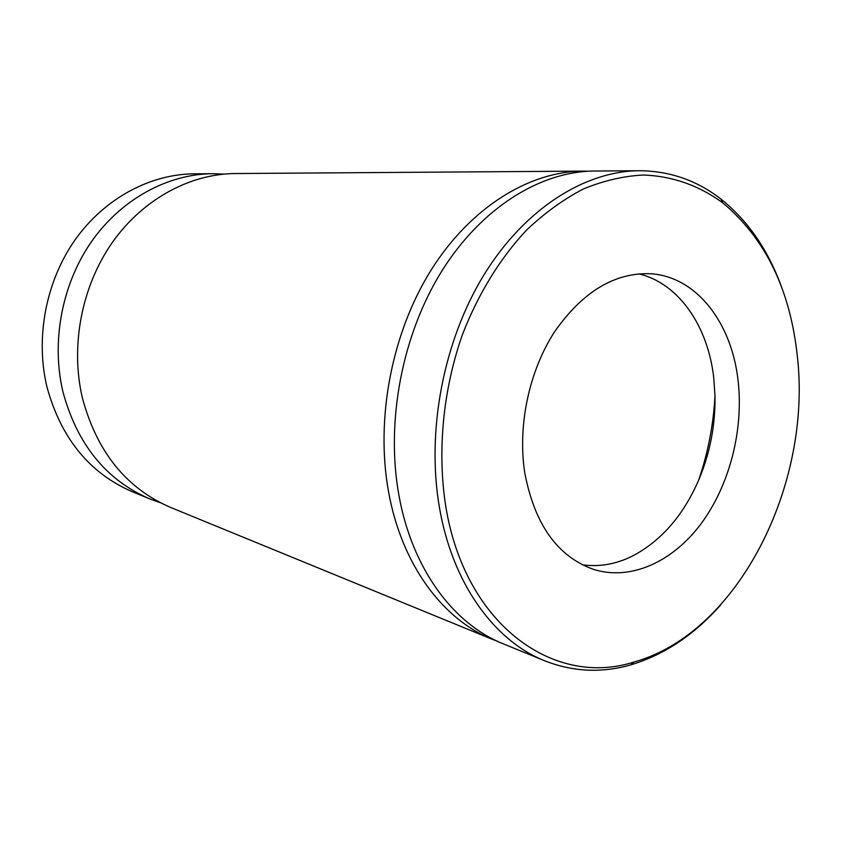 <?xml version="1.0" encoding="UTF-8"?>
<svg xmlns="http://www.w3.org/2000/svg" width="841" height="841" viewBox="0 0 841 841"><rect width="100%" height="100%" fill="white"/><g stroke="black" fill="none" stroke-linecap="round" stroke-linejoin="round"><path stroke-width="1.26" d="M212.731 173.698L194.145 173.824C150.15 174.161 104.631 198.287 75.217 239.664C45.971 281.115 35.133 337.556 46.938 386.892C61.015 438.34 89.588 473.325 132.636 491.869L149.835 498.923C106.155 480.116 77.193 444.405 62.928 391.79C50.986 341.341 62.087 283.533 91.879 241.083C121.84 198.707 168.116 174.034 212.731 173.698L223.937 174.098M445.793 506.555C465.241 625.672 554.492 687.591 633.893 662.056C738.419 633.063 812.248 484.29 797.31 355.911C790.098 289.378 765.226 238.339 722.713 202.807C699.228 185.619 672.138 175.895 642.987 175.033C623.276 176.084 603.428 180.72 583.454 188.941C563.649 199.222 544.663 212.962 526.519 230.129C500.216 258.145 478.13 293.961 462.361 334.781C442.934 390.182 437.11 451.543 445.793 506.555M720.674 604.973C694.288 634.797 664.358 654.75 630.887 664.842C601.651 673.252 572.868 671.875 544.548 660.732C494.203 640.674 452.321 583.486 439.401 507.228C426.198 430.928 443.575 340.563 484.153 274.544C524.9 208.568 584.8 171.049 639.307 170.723C669.751 170.944 696.968 180.394 720.968 199.096C748.259 220.941 768.59 250.618 781.951 288.127M160.389 502.729L149.835 498.923M497.672 641.378L492.332 639.318C442.744 619.533 401.514 564.458 388.531 491.628C375.286 418.755 391.801 332.836 431.139 270.024C470.655 207.264 529.189 171.448 582.876 171.112L588.595 171.207M492.332 639.318L170.649 507.459C126.234 488.327 96.799 451.764 82.334 397.74C70.224 345.935 81.651 286.466 112.095 242.807C142.697 199.222 189.877 173.877 235.228 173.54L582.876 171.112M544.548 660.732L502.929 643.67C453.183 623.822 411.806 568.316 398.834 494.781C385.588 421.225 402.282 334.403 441.882 270.939C481.651 207.527 540.469 171.375 594.335 171.038L639.307 170.723M638.603 273.83C678.666 283.133 707.922 326.024 713.725 377.662L714.997 395.817C715.47 425.052 710.035 453.141 698.692 480.085C683.134 515.733 660.984 541.089 632.253 556.164C615.843 564.258 599.202 567.139 582.34 564.795M524.752 472.726C517.467 425.872 529.031 371.228 554.471 331.953C582.571 291.711 614.697 272.305 650.86 273.756C696.863 276.763 732.048 323.375 738.156 381.267C743.644 430.466 729.483 485.31 701.131 523.659C672.716 561.799 630.929 581.057 593.672 569.431C557.562 556.668 534.592 524.437 524.752 472.726M633.893 662.056L630.887 664.842M698.692 480.085C708.017 452.752 713.452 424.652 714.997 395.817M722.713 202.807L720.968 199.096"/></g></svg>
